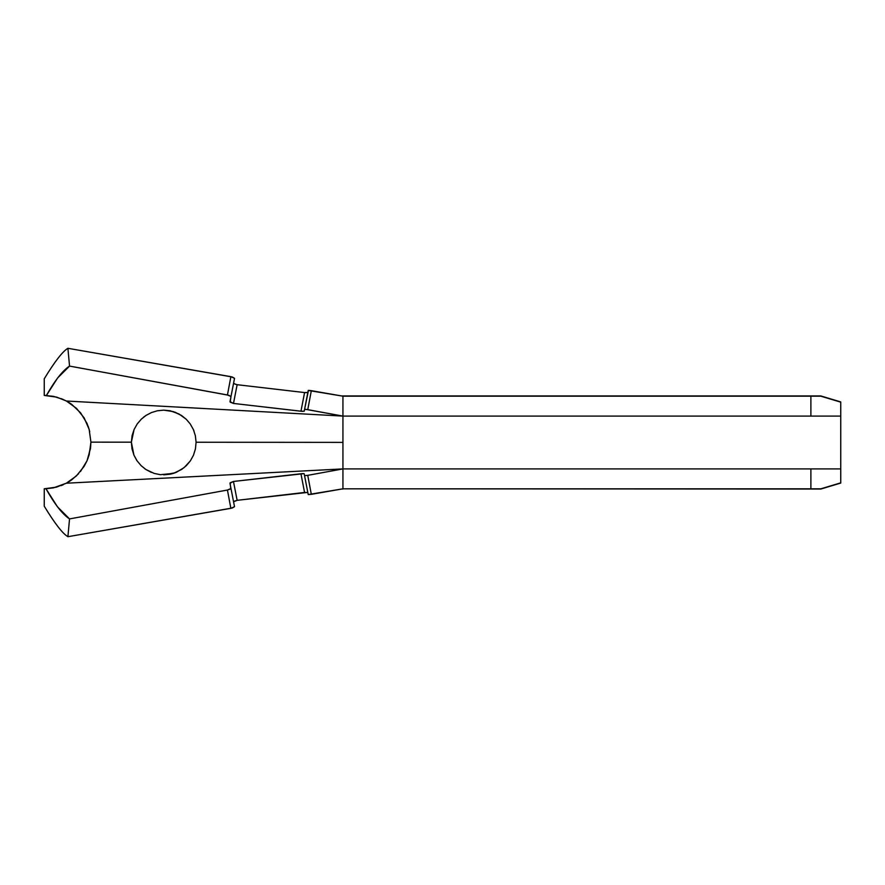 <?xml version="1.0" encoding="UTF-8"?>
<svg xmlns="http://www.w3.org/2000/svg" width="885" height="885" viewBox="0 0 885 885"><rect width="100%" height="100%" fill="white"/><g stroke="black" fill="none" stroke-linecap="round" stroke-linejoin="round"><path stroke-width="1.33" d="M146.025 415.408L143.381 417.333M157.231 410.795L163.725 410.142L173.416 411.625L181.569 415.507L186.237 419.258L190.242 423.959L193.361 429.513L195.364 435.73L196.083 442.246L342.938 442.378L342.938 415.861L342.938 442.378L196.083 442.246L195.441 448.905L193.472 455.222L190.364 460.864L186.359 465.621L181.702 469.404L173.493 473.353L160.462 474.692M151.357 472.402L145.925 469.526L141.124 465.654L137.042 460.797L133.923 455.111L131.367 442.179L134.111 429.457L137.275 423.86L141.346 419.125L146.114 415.353L151.523 412.532M308.245 390.429L342.938 396.181L810.881 396.181L342.938 395.949L342.938 416.094L810.881 416.094L810.881 396.181L820.837 395.949L342.938 395.949L820.837 395.949L840.75 401.923L820.837 395.949L840.75 402.155L840.75 416.094L342.938 416.094L342.938 396.181L311.332 390.672L307.759 409.655L342.938 416.094L66.408 401.027L76.475 408.35L84.141 417.886L89.153 429.369L90.923 442.146L131.367 442.179L132.108 435.63L134.111 429.457L137.275 423.86L141.346 419.125L146.114 415.353L151.446 412.565L157.32 410.784L163.659 410.142M136.766 460.399L133.923 455.111L131.987 448.784L131.367 442.179L90.923 442.146L90.469 448.573L87.007 460.82L84.108 466.373L76.409 475.931L66.342 483.21L56.474 487.148L45.987 488.741C54.704 504.306 62.547 514.362 69.539 518.909L67.902 536.697L230.863 508.333L227.434 490.036L69.539 518.909L227.434 490.036L230.753 488.885L230.155 482.767L233.463 481.462L302.172 473.619L304.186 473.763L304.562 475.665L307.748 475.345L311.321 494.328L342.938 488.819L820.837 489.04L342.938 488.819L342.938 468.906L307.748 475.345L342.938 468.906L342.938 488.819L810.881 488.819L810.881 468.906L342.938 468.906L840.75 468.906L840.75 483.066L820.837 489.04L342.938 488.819L308.234 494.571M131.367 442.223L131.976 448.739M342.938 469.127L342.938 442.378L342.938 469.127M840.75 416.094L840.75 402.155L820.837 396.181L810.881 396.181L810.881 416.094L840.75 416.094L840.75 468.906L810.881 468.906L810.881 488.819L820.837 488.819L840.75 482.845L820.837 489.04L840.75 483.066L840.75 468.906M44.25 378.802C54.726 361.578 62.614 351.411 67.902 348.303L69.539 366.091L227.445 394.976L230.885 376.667L67.902 348.303C62.614 351.411 54.726 361.578 44.25 378.802L44.25 395.44L56.784 397.144L66.408 401.027L342.938 416.094L305.513 409.312L304.573 409.335L304.208 411.204L302.205 411.337L233.496 403.438L230.177 402.155L230.996 396.491L228.828 395.285L69.528 366.091C62.669 370.572 54.959 380.362 46.407 395.484L44.316 395.429M840.75 417.897L840.75 467.103M840.75 402.155L838.803 401.569M828.902 398.593L820.837 396.181M820.837 488.819L828.902 486.407M307.571 492.425L237.136 500.324L233.463 481.462L229.967 483.298L234.525 506.696L230.985 488.509L227.434 490.036L230.863 508.333L234.525 506.696L232.29 508.001L67.902 536.697L69.539 518.909L57.481 506.828L45.987 488.741L44.25 488.774L53.111 487.923M307.847 492.58L304.573 492.458L300.933 473.729L304.573 492.458L237.136 500.324L233.463 481.462L303.92 473.641M342.938 468.906L66.342 483.21L342.938 468.906M67.902 536.697C62.603 533.589 54.726 523.422 44.25 506.198C54.726 523.422 62.603 533.589 67.902 536.697M234.536 501.12L237.136 500.324L233.828 501.695M160.417 474.692L154.189 473.42L145.925 469.526L141.124 465.654L137.042 460.797M63.167 399.445L53.465 396.347L44.25 395.429L46.396 395.484L57.658 377.928L69.539 366.091L67.902 348.303L232.301 376.999L234.536 378.315L230.885 376.667L227.445 394.976L230.996 396.491L234.536 378.315L230 401.624L233.496 403.438L237.136 384.709L304.584 392.564L307.582 392.586L307.98 391.778M233.839 383.327L235.709 384.4M61.165 485.599L63.222 484.748M68.831 481.772L71.132 480.245M88.013 458.308L90.757 445.963M144.465 468.497L145.793 469.437M175.097 472.789L163.725 474.858L170.307 474.183M89.739 431.67L88.268 426.581M71.187 403.991L68.908 402.487M66.441 401.049L61.364 398.681M170.274 410.817L163.725 410.142L170.296 410.817L179.024 413.992L186.237 419.258L190.242 423.959L193.361 429.513L195.364 435.73L196.083 442.246L195.441 448.905L193.472 455.222L190.364 460.864L184.113 467.623L176.436 472.258M194.047 431.216L193.461 429.756M181.635 415.552L174.953 412.156M45.987 488.741L53.487 487.845L66.342 483.21L56.474 487.148L44.25 488.774L44.25 506.198M170.097 410.773L163.725 410.142M170.362 474.172L173.172 473.442M173.294 473.409L176.159 472.369M163.725 474.858L170.185 474.205M70.402 403.449L66.508 401.082M66.364 483.199L70.38 480.765M78.566 473.729L71.674 479.869L66.342 483.21M46.407 395.484L56.784 397.144L66.408 401.027L71.762 404.401L80.612 412.852L87.018 423.417L89.153 429.369L90.923 442.146L89.153 454.813L87.007 460.82L80.469 471.539M303.223 473.586L304.186 473.763L308.234 494.582L311.321 494.328L307.748 475.345L304.562 475.665L308.234 494.582M237.136 384.709L304.584 392.564L300.955 411.226L233.496 403.438L237.136 384.709L234.547 383.902M308.245 390.418L304.573 409.335L307.759 409.655L311.332 390.672L308.489 390.351L304.208 411.204L300.955 411.226L304.584 392.564L307.858 392.442M342.938 489.04L341.632 489.051M341.643 395.949L342.938 395.949"/></g></svg>
